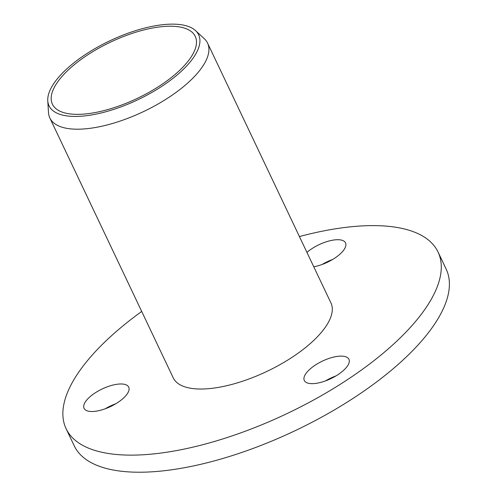 <?xml version="1.0" encoding="UTF-8"?>
<svg xmlns="http://www.w3.org/2000/svg" width="497" height="497" viewBox="0 0 497 497"><rect width="100%" height="100%" fill="white"/><g stroke="black" fill="none" stroke-linecap="round" stroke-linejoin="round"><path stroke-width="0.75" d="M86.677 115.671A82.8 32.628 -25.4 0 0 172.925 78.389A82.8 32.628 -25.4 0 0 195.532 30.603A82.8 32.628 -25.4 0 0 160.985 24.906A82.8 32.628 -25.4 0 0 84.415 55.192A82.8 32.628 -25.4 0 0 47.768 100.767A82.8 32.628 -25.4 0 0 86.677 115.671M195.532 30.603L204.292 38.71A87.298 34.399 154.6 0 1 207.56 43.096A87.298 34.399 154.6 0 1 175.503 92.809A87.298 34.399 154.6 0 1 89.535 128.388A87.298 34.399 154.6 0 1 49.843 117.988A87.298 34.399 154.6 0 1 48.507 112.676L47.768 100.767M159.307 26.956A79.06 31.156 -25.4 0 0 81.446 59.18A79.06 31.156 -25.4 0 0 52.415 104.196A79.06 31.156 -25.4 0 0 88.354 113.62A79.06 31.156 -25.4 0 0 166.215 81.396A79.06 31.156 -25.4 0 0 195.253 36.374A79.06 31.156 -25.4 0 0 159.307 26.956M49.843 117.988L173.217 377.813A87.298 34.399 -25.4 0 0 212.909 388.213A87.298 34.399 -25.4 0 0 298.877 352.634A87.298 34.399 -25.4 0 0 330.934 302.921L207.56 43.096M115.714 403.794A24.707 9.735 -25.4 0 0 105.196 408.789M117.485 384.2A24.707 9.735 -25.4 0 0 93.15 394.27A24.707 9.735 -25.4 0 0 84.08 408.341A24.707 9.735 -25.4 0 0 95.312 411.286A24.707 9.735 -25.4 0 0 119.64 401.216A24.707 9.735 -25.4 0 0 128.717 387.144A24.707 9.735 -25.4 0 0 117.485 384.2M332.53 259.527A24.707 9.735 -25.4 0 0 322.019 264.522M313.769 266.771A24.707 9.735 -25.4 0 0 337.196 256.409A24.707 9.735 -25.4 0 0 345.533 242.884A24.707 9.735 -25.4 0 0 334.301 239.939A24.707 9.735 -25.4 0 0 306.941 252.395M335.941 375.937A24.707 9.735 -25.4 0 0 325.423 380.926M337.712 356.343A24.707 9.735 -25.4 0 0 313.377 366.413A24.707 9.735 -25.4 0 0 304.301 380.478A24.707 9.735 -25.4 0 0 315.533 383.423A24.707 9.735 -25.4 0 0 339.867 373.353A24.707 9.735 -25.4 0 0 348.937 359.288A24.707 9.735 -25.4 0 0 337.712 356.343M141.701 311.439A205.888 81.129 -25.4 0 0 66.089 428.681A205.888 81.129 -25.4 0 0 159.692 453.214A205.888 81.129 -25.4 0 0 362.456 369.296A205.888 81.129 -25.4 0 0 438.062 252.054A205.888 81.129 -25.4 0 0 344.464 227.527A205.888 81.129 -25.4 0 0 299.418 236.553M66.089 428.681L74.208 445.778A205.888 81.129 -25.4 0 0 167.806 470.305A205.888 81.129 -25.4 0 0 370.569 386.393A205.888 81.129 -25.4 0 0 446.182 269.15L438.062 252.054"/></g></svg>
